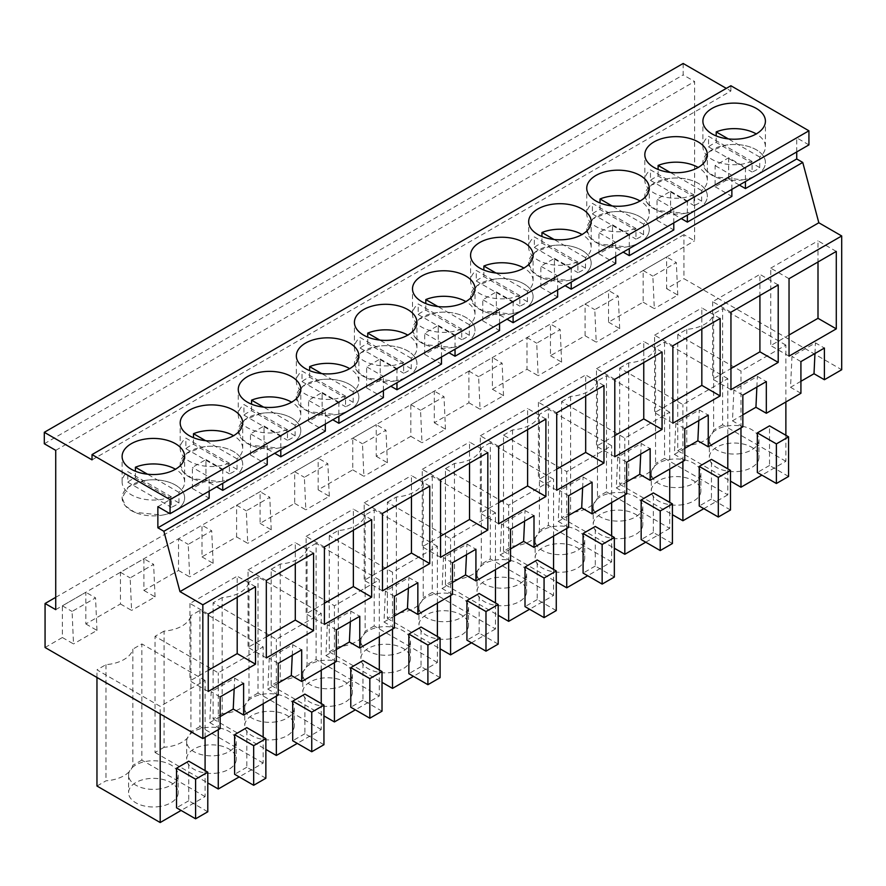 <?xml version="1.0" encoding="UTF-8"?>
<svg xmlns="http://www.w3.org/2000/svg" width="886" height="886" viewBox="0 0 886 886"><rect width="100%" height="100%" fill="white"/><g stroke="black" fill="none" stroke-linecap="round" stroke-linejoin="round"><path stroke-width="0.66" stroke-dasharray="4.43 3.32" d="M728.669 157.774L728.669 178.894L715.102 186.724L715.102 165.604L728.669 157.774L745.436 167.454L745.436 181.53M796.735 151.916L796.735 137.839L745.436 167.454M728.669 178.894L739.334 185.052M715.102 186.724L731.869 196.404M670.591 212.43L657.024 220.26L657.024 199.14L670.591 191.298L670.591 212.43L681.256 218.587M657.024 220.26L673.792 229.939M612.514 245.954L598.947 253.795L598.947 232.664L612.514 224.834L612.514 245.954L623.179 252.122M598.947 253.795L615.715 263.474M554.437 279.489L540.87 287.319L540.87 266.199L554.437 258.369L554.437 279.489L565.102 285.646M540.87 287.319L557.637 296.998M496.348 313.024L482.781 320.854L482.781 299.734L496.348 291.893L496.348 313.024L507.025 319.181M482.781 320.854L499.549 330.533M438.271 346.548L424.704 354.389L424.704 333.258L438.271 325.428L438.271 346.548L448.947 352.717M424.704 354.389L441.472 364.068M380.194 380.083L366.627 387.913L366.627 366.793L380.194 358.963L380.194 380.083L390.87 386.241M366.627 387.913L383.394 397.592M322.116 413.618L308.55 421.448L308.55 400.328L322.116 392.487L322.116 413.618L332.793 419.776M308.55 421.448L325.317 431.128M264.039 447.142L250.472 454.983L250.472 433.852L264.039 426.022L264.039 447.142L274.704 453.311M250.472 454.983L267.24 464.663M205.962 480.677L192.395 488.507L192.395 467.387L205.962 459.557L205.962 480.677L216.627 486.835M192.395 488.507L209.162 498.187M683.161 63.471L683.161 74.911L694.602 81.512L694.602 240.815L683.926 234.646L683.926 278.658L841.7 369.739M92.022 459.867L730.884 91.014L726.31 88.378M730.884 91.014L730.884 85.743M808.929 144.883L796.735 137.839M157.863 506.681L209.162 477.067L192.395 467.387M205.962 459.557L222.729 469.237L267.24 443.532L250.472 433.852M264.039 426.022L280.807 435.702L325.317 410.008L308.55 400.328M322.116 392.487L338.884 402.178L383.394 376.472L366.627 366.793M380.194 358.963L396.961 368.642L441.472 342.937L424.704 333.258M438.271 325.428L455.039 335.107L499.549 309.413L482.781 299.734M496.348 291.893L513.116 301.583L557.637 275.878L540.87 266.199M554.437 258.369L571.204 268.048L615.715 242.343L598.947 232.664M612.514 224.834L629.282 234.513L673.792 208.819L657.024 199.14M670.591 191.298L687.359 200.989L731.869 175.284L715.102 165.604M731.869 189.371L731.869 175.284M687.359 200.989L687.359 215.065M673.792 222.895L673.792 208.819M629.282 234.513L629.282 248.601M615.715 256.431L615.715 242.343M571.204 268.048L571.204 282.125M557.637 289.966L557.637 275.878M513.116 301.583L513.116 315.66M499.549 323.49L499.549 309.413M455.039 335.107L455.039 349.195M441.472 357.025L441.472 342.937M396.961 368.642L396.961 382.719M383.394 390.56L383.394 376.472M338.884 402.178L338.884 416.254M325.317 424.084L325.317 410.008M280.807 435.702L280.807 449.789M267.24 457.619L267.24 443.532M222.729 469.237L222.729 483.313M209.162 491.154L209.162 477.067M45.064 647.5L62.363 637.51L62.363 605.825L85.842 592.269L85.842 623.954L120.441 603.975L120.441 572.301L143.92 558.745L143.92 590.43L178.518 570.451L178.518 538.766L201.997 525.21L201.997 556.895L236.595 536.916L236.595 505.23L260.074 491.675L260.074 523.36L294.684 503.381L294.684 471.706L318.152 458.151L318.152 489.836L352.761 469.857L352.761 438.171L376.229 424.615L376.229 456.301L410.838 436.322L410.838 404.636L434.306 391.08L434.306 422.766L468.915 402.787L468.915 371.112L492.394 357.556L492.394 389.242L526.993 369.263L526.993 337.577L550.472 324.021L550.472 355.707L585.07 335.728L585.07 304.042L608.549 290.486L608.549 322.172L643.147 302.192L643.147 270.518L666.626 256.962L666.626 288.648L683.926 278.658M55.729 597.33L683.926 234.646M55.729 609.657L694.602 240.815M55.729 450.354L694.602 81.512M44.3 443.753L683.161 74.911M120.441 603.975L131.593 610.421L130.153 577.905L153.632 564.349L143.92 558.745M143.92 590.43L155.072 596.865L131.593 610.421M178.518 570.451L189.67 576.886L188.231 544.369L211.71 530.814L201.997 525.21M201.997 556.895L213.149 563.33L189.67 576.886M236.595 536.916L247.748 543.351L246.308 510.845L269.787 497.29L260.074 491.675M260.074 523.36L271.227 529.806L247.748 543.351M294.684 503.381L305.825 509.827L304.385 477.31L327.864 463.755L318.152 458.151M318.152 489.836L329.304 496.271L305.825 509.827M352.761 469.857L363.902 476.291L362.474 443.775L385.942 430.219L376.229 424.615M376.229 456.301L387.381 462.736L363.902 476.291M410.838 436.322L421.991 442.756L420.551 410.251L444.019 396.695L434.306 391.08M434.306 422.766L445.459 429.212L421.991 442.756M468.915 402.787L480.068 409.232L478.628 376.716L502.096 363.16L492.394 357.556M492.394 389.242L503.536 395.677L480.068 409.232M526.993 369.263L538.145 375.697L536.706 343.181L560.185 329.625L550.472 324.021M550.472 355.707L561.613 362.141L538.145 375.697M585.07 335.728L596.223 342.162L594.783 309.657L618.262 296.101L608.549 290.486M608.549 322.172L619.702 328.617L596.223 342.162M643.147 302.192L654.3 308.638L652.86 276.122L676.339 262.566L666.626 256.962M666.626 288.648L677.779 295.082L654.3 308.638M800.922 381.29L790.533 387.293L791.973 356.438L815.452 342.882L824.401 348.054M800.922 393.284L790.533 387.293M742.845 414.825L732.456 420.817L733.896 389.962L757.375 376.417L766.324 381.578M742.845 426.819L732.456 420.817M684.767 448.349L674.379 454.352L675.819 423.497L699.287 409.941L708.246 415.113M684.767 460.355L674.379 454.352M626.69 481.884L616.302 487.887L617.741 457.032L641.209 443.476L650.158 448.648M626.69 493.879L616.302 487.887M568.613 515.419L558.224 521.411L559.664 490.556L583.132 477.011L592.081 482.172M568.613 527.414L558.224 521.411M510.524 548.943L500.147 554.946L501.576 524.091L525.055 510.535L534.003 515.707M510.524 560.949L500.147 554.946M452.447 582.479L442.059 588.481L443.498 557.626L466.977 544.07L475.926 549.242M452.447 594.473L442.059 588.481M394.37 616.014L383.981 622.005L385.421 591.15L408.9 577.606L417.849 582.767M394.37 628.008L383.981 622.005M336.292 649.538L325.904 655.54L327.344 624.685L350.823 611.13L359.771 616.302M336.292 661.543L325.904 655.54M278.215 683.073L267.827 689.075L269.266 658.22L292.745 644.665L301.694 649.837M278.215 695.067L267.827 689.075M220.138 716.608L209.749 722.599L211.189 691.745L234.657 678.2L243.617 683.361M220.138 728.602L209.749 722.599M62.363 637.51L73.516 643.945L72.076 611.44L95.555 597.884L85.842 592.269M85.842 623.954L96.984 630.4L73.516 643.945M785.871 401.978L785.871 345.119L740.973 371.046L677.746 334.543L686.772 329.326A31.099 17.953 0 0 0 713.618 313.832L713.618 430.009A31.099 17.953 180 0 1 686.772 445.503L677.746 450.719L677.746 334.543M785.871 345.119L722.644 308.616L713.618 313.832M222.142 597.585L213.116 602.79L276.343 639.293L321.241 613.378L258.014 576.875L248.988 582.08L248.988 698.257A31.099 17.953 180 0 1 222.142 713.751L222.142 597.585A31.099 17.953 0 0 0 248.988 582.08M548.412 409.21L539.386 414.426L539.386 530.603A31.099 17.953 180 0 1 512.54 546.097L503.514 551.302L503.514 435.137L566.741 471.64L611.639 445.713L548.412 409.21L548.412 525.387L539.386 530.603M503.514 435.137L512.54 429.92A31.099 17.953 0 0 0 539.386 414.426M495.473 512.784L432.257 476.28L423.231 481.486L423.231 597.662A31.099 17.953 180 0 1 396.385 613.156L387.359 618.373L387.359 502.196L450.586 538.699L495.473 512.784L495.473 569.632M387.359 502.196L396.385 496.991A31.099 17.953 0 0 0 423.231 481.486M437.396 603.167L437.396 546.308L392.509 572.234L329.282 535.731L338.308 530.515A31.099 17.953 0 0 0 365.154 515.021L365.154 631.197A31.099 17.953 180 0 1 338.308 646.691L329.282 651.897L329.282 535.731M437.396 546.308L374.18 509.804L365.154 515.021M316.092 543.34L307.077 548.545L307.077 664.721A31.099 17.953 180 0 1 280.22 680.226L271.205 685.432L271.205 569.255L334.421 605.758L379.319 579.843L316.092 543.34L316.092 659.516L307.077 664.721M271.205 569.255L280.22 564.05A31.099 17.953 0 0 0 307.077 548.545M490.335 442.745L481.308 447.951L481.308 564.127A31.099 17.953 180 0 1 454.463 579.632L445.436 584.838L445.436 468.661L508.664 505.164L553.562 479.248L490.335 442.745L490.335 558.922L481.308 564.127M445.436 468.661L454.463 463.456A31.099 17.953 0 0 0 481.308 447.951M727.794 378.654L664.566 342.151L655.54 347.356L655.54 463.533A31.099 17.953 180 0 1 628.695 479.038L619.668 484.243L619.668 368.067L682.896 404.57L727.794 378.654L727.794 435.502M619.668 368.067L628.695 362.861A31.099 17.953 0 0 0 655.54 347.356M164.065 631.109L155.039 636.325L218.266 672.828L263.164 646.902L199.937 610.399L190.911 615.615L190.911 731.792A31.099 17.953 180 0 1 164.065 747.286L164.065 631.109A31.099 17.953 0 0 0 190.911 615.615M669.716 412.189L606.489 375.686L597.463 380.891L597.463 497.068A31.099 17.953 180 0 1 570.617 512.562L561.591 517.778L561.591 401.602L624.818 438.105L669.716 412.189L669.716 469.037M561.591 401.602L570.617 396.396A31.099 17.953 0 0 0 597.463 380.891M205.087 737.285L205.087 680.437L160.189 706.352L96.962 669.849L105.988 664.644A31.099 17.953 0 0 0 132.834 649.139L132.834 765.316A31.099 17.953 180 0 1 105.988 780.821L96.962 786.026M205.087 680.437L141.86 643.934L132.834 649.139M677.779 295.082L676.339 262.566M643.147 270.518L652.86 276.122M619.702 328.617L618.262 296.101M585.07 304.042L594.783 309.657M561.613 362.141L560.185 329.625M526.993 337.577L536.706 343.181M503.536 395.677L502.096 363.16M468.915 371.112L478.628 376.716M445.459 429.212L444.019 396.695M410.838 404.636L420.551 410.251M387.381 462.736L385.942 430.219M352.761 438.171L362.474 443.775M329.304 496.271L327.864 463.755M294.684 471.706L304.385 477.31M271.227 529.806L269.787 497.29M236.595 505.23L246.308 510.845M213.149 563.33L211.71 530.814M178.518 538.766L188.231 544.369M155.072 596.865L153.632 564.349M120.441 572.301L130.153 577.905M96.984 630.4L95.555 597.884M62.363 605.825L72.076 611.44M742.955 179.847A31.254 18.052 0 0 0 765.415 162.526A31.254 18.052 0 0 0 725.357 145.204L709.143 151.705L702.897 162.526L706.197 170.599L715.423 176.967L742.955 179.847A31.254 18.052 -0 0 0 765.415 162.526A31.254 18.052 -0 0 0 725.357 145.204A31.254 18.052 -0 0 0 702.897 162.526A31.254 18.052 -0 0 0 742.955 179.847M318.805 379.928L302.591 386.429L296.345 397.249L299.656 405.323L308.871 411.691L336.403 414.559A31.254 18.052 0 0 0 358.863 397.249A31.254 18.052 0 0 0 318.805 379.928A31.254 18.052 -0 0 0 296.345 397.249A31.254 18.052 -0 0 0 336.403 414.559A31.254 18.052 -0 0 0 358.863 397.249A31.254 18.052 -0 0 0 318.805 379.928M260.728 413.463L244.514 419.964L238.268 430.773L241.568 438.858L250.793 445.215L278.326 448.094A31.254 18.052 0 0 0 300.786 430.773A31.254 18.052 0 0 0 260.728 413.463A31.254 18.052 -0 0 0 238.268 430.773A31.254 18.052 -0 0 0 278.326 448.094A31.254 18.052 -0 0 0 300.786 430.773A31.254 18.052 -0 0 0 260.728 413.463M609.203 212.275L592.989 218.776L586.742 229.585L590.043 237.669L599.268 244.027L626.801 246.906A31.254 18.052 0 0 0 649.261 229.585A31.254 18.052 0 0 0 609.203 212.275A31.254 18.052 -0 0 0 586.742 229.585A31.254 18.052 -0 0 0 626.801 246.906A31.254 18.052 -0 0 0 649.261 229.585A31.254 18.052 -0 0 0 609.203 212.275M684.878 213.371A31.254 18.052 0 0 0 707.338 196.061A31.254 18.052 0 0 0 667.28 178.739L651.066 185.24L644.82 196.061L648.12 204.134L657.346 210.503L684.878 213.371A31.254 18.052 -0 0 0 707.338 196.061A31.254 18.052 -0 0 0 667.28 178.739A31.254 18.052 -0 0 0 644.82 196.061A31.254 18.052 -0 0 0 684.878 213.371M493.037 279.334L476.823 285.835L470.588 296.655L473.888 304.729L483.114 311.097L510.646 313.965A31.254 18.052 0 0 0 533.095 296.655A31.254 18.052 0 0 0 493.037 279.334A31.254 18.052 -0 0 0 470.577 296.655A31.254 18.052 -0 0 0 510.646 313.965A31.254 18.052 -0 0 0 533.095 296.655A31.254 18.052 -0 0 0 493.037 279.334M551.114 245.799L534.9 252.3L528.665 263.12L531.965 271.194L541.191 277.562L568.723 280.441A31.254 18.052 0 0 0 591.183 263.12A31.254 18.052 0 0 0 551.114 245.799A31.254 18.052 -0 0 0 528.665 263.12A31.254 18.052 -0 0 0 568.723 280.441A31.254 18.052 -0 0 0 591.183 263.12A31.254 18.052 -0 0 0 551.114 245.799M452.558 347.5A31.254 18.052 0 0 0 475.018 330.179A31.254 18.052 0 0 0 434.96 312.869L418.746 319.37L412.511 330.179L415.811 338.264L425.036 344.621L452.558 347.5A31.254 18.052 -0 0 0 475.018 330.179A31.254 18.052 -0 0 0 434.96 312.869A31.254 18.052 -0 0 0 412.499 330.179A31.254 18.052 -0 0 0 452.558 347.5M220.249 481.619A31.254 18.052 0 0 0 242.709 464.308A31.254 18.052 0 0 0 202.65 446.987L186.437 453.488L180.19 464.308L183.491 472.382L192.716 478.75L220.249 481.619A31.254 18.052 -0 0 0 242.709 464.308A31.254 18.052 -0 0 0 202.65 446.987A31.254 18.052 -0 0 0 180.19 464.308A31.254 18.052 -0 0 0 220.249 481.619M394.48 381.035A31.254 18.052 0 0 0 416.941 363.714A31.254 18.052 0 0 0 376.882 346.393L360.668 352.894L354.422 363.714L357.734 371.788L366.948 378.156L394.48 381.035A31.254 18.052 -0 0 0 416.941 363.714A31.254 18.052 -0 0 0 376.882 346.393A31.254 18.052 -0 0 0 354.422 363.714A31.254 18.052 -0 0 0 394.48 381.035M144.573 480.522L128.359 487.023L122.113 497.843L125.413 505.917L134.639 512.285L162.171 515.154A31.254 18.052 0 0 0 184.631 497.843A31.254 18.052 0 0 0 144.573 480.522A31.254 18.052 -0 0 0 122.113 497.843A31.254 18.052 -0 0 0 162.171 515.154A31.254 18.052 -0 0 0 184.631 497.843A31.254 18.052 -0 0 0 144.573 480.522M278.215 663.381L269.266 658.22M292.247 655.286L292.745 644.665M336.292 629.857L327.344 624.685M350.324 621.75L350.823 611.13M394.37 596.322L385.421 591.15M408.402 588.226L408.9 577.606M452.447 562.787L443.498 557.626M466.479 554.691L466.977 544.07M510.524 529.263L501.576 524.091M524.556 521.156L525.055 510.535M568.613 495.728L559.664 490.556M582.634 487.632L583.132 477.011M626.69 462.193L617.741 457.032M640.722 454.097L641.209 443.476M684.767 428.669L675.819 423.497M698.799 420.562L699.287 409.941M742.845 395.134L733.896 389.962M756.877 387.038L757.375 376.417M800.922 361.599L791.973 356.438M814.954 353.503L815.452 342.882M220.138 696.917L211.189 691.745M234.17 688.821L234.657 678.2M836.284 251.414L818 240.848L818 261.979M789.038 356.15L770.742 345.584L789.038 335.019M789.038 278.702L770.742 268.137L770.742 345.584M770.742 268.137L818 240.848M313.578 553.196L295.293 542.631L295.293 563.762M266.321 657.933L248.036 647.367L266.321 636.801M266.321 580.474L248.036 569.919L248.036 647.367M248.036 569.919L295.293 542.631M778.207 284.949L759.922 274.383L759.922 295.503M730.95 312.226L712.665 301.672L759.922 274.383M730.95 389.674L712.665 379.119L730.95 368.554M712.665 301.672L712.665 379.119M672.873 423.209L654.588 412.643L672.873 402.089M672.873 345.761L654.588 335.196L654.588 412.643M720.13 318.473L701.834 307.918L701.834 329.038M654.588 335.196L701.834 307.918M662.052 352.008L643.757 341.442L643.757 362.573M614.795 456.744L596.5 446.179L614.795 435.613M614.795 379.297L596.5 368.731L596.5 446.179M596.5 368.731L643.757 341.442M603.975 385.543L585.679 374.977L585.679 396.097M556.718 412.821L538.422 402.266L585.679 374.977M556.718 490.268L538.422 479.714L556.718 469.148M538.422 402.266L538.422 479.714M382.486 590.862L364.19 580.308L382.486 569.742M382.486 513.415L364.19 502.86L364.19 580.308M429.743 486.137L411.447 475.572L411.447 496.692M364.19 502.86L411.447 475.572M440.563 479.88L422.268 469.325L422.268 546.773L440.563 536.207M440.563 557.338L422.268 546.773M487.821 452.602L469.525 442.036L469.525 463.168M422.268 469.325L469.525 442.036M545.898 419.067L527.602 408.512L527.602 429.632M498.641 523.803L480.345 513.238L498.641 502.683M498.641 446.356L480.345 435.79L480.345 513.238M480.345 435.79L527.602 408.512M371.655 519.661L353.37 509.107L353.37 530.227M324.409 624.397L306.113 613.832L324.409 603.277M324.409 546.95L306.113 536.384L306.113 613.832M306.113 536.384L353.37 509.107M255.5 586.731L237.204 576.166L237.204 597.286M208.243 614.009L189.958 603.455L237.204 576.166M208.243 691.457L189.958 680.902L208.243 670.337M189.958 603.455L189.958 680.902M740.973 427.894L740.973 371.046M785.871 435.292L785.871 461.296L761.905 475.14M788.573 476.458L769.524 465.46L769.524 425.856M769.524 465.46L757.331 472.493M785.871 461.296L722.644 424.793L722.644 308.616M722.644 424.793L713.618 430.009M686.772 329.326L686.772 445.503M677.746 450.719L730.496 481.164M222.142 713.751L213.116 718.967L213.116 602.79M213.116 718.967L265.866 749.423M276.343 696.152L276.343 639.293M321.241 703.539L321.241 729.543L297.275 743.387M321.241 670.226L321.241 613.378M323.944 744.705L304.895 733.708L304.895 694.103M304.895 733.708L292.701 740.751M321.241 729.543L258.014 693.04L258.014 576.875M258.014 693.04L248.988 698.257M512.54 429.92L512.54 546.097M503.514 551.302L556.264 581.759M566.741 528.488L566.741 471.64M611.639 535.886L611.639 561.89L587.662 575.734M611.639 502.572L611.639 445.713M614.341 577.052L595.281 566.054L595.281 526.45M595.281 566.054L583.088 573.087M611.639 561.89L548.412 525.387M432.257 476.28L432.257 592.446L495.473 628.949L495.473 602.945M432.257 592.446L423.231 597.662M396.385 496.991L396.385 613.156M387.359 618.373L440.098 648.829M450.586 595.558L450.586 538.699M495.473 628.949L471.507 642.793M498.187 644.111L479.127 633.113L479.127 593.509M479.127 633.113L466.933 640.157M392.509 629.082L392.509 572.234M437.396 636.48L437.396 662.484L413.43 676.328M440.098 677.646L421.049 666.649L421.049 627.044M421.049 666.649L408.856 673.681M437.396 662.484L374.18 625.981L374.18 509.804M374.18 625.981L365.154 631.197M338.308 530.515L338.308 646.691M329.282 651.897L382.021 682.353M280.22 564.05L280.22 680.226M271.205 685.432L323.944 715.888M334.421 662.617L334.421 605.758M379.319 670.015L379.319 696.019L355.352 709.852M379.319 636.691L379.319 579.843M382.021 711.181L362.972 700.173L362.972 660.568M362.972 700.173L350.778 707.216M379.319 696.019L316.092 659.516M454.463 463.456L454.463 579.632M445.436 584.838L498.187 615.294M508.664 562.023L508.664 505.164M553.562 569.421L553.562 595.425L529.584 609.258M553.562 536.096L553.562 479.248M556.264 610.587L537.204 599.578L537.204 559.974M537.204 599.578L525.01 606.622M553.562 595.425L490.335 558.922M664.566 342.151L664.566 458.328L727.794 494.831L727.794 468.827M664.566 458.328L655.54 463.533M628.695 362.861L628.695 479.038M619.668 484.243L672.419 514.7M682.896 461.429L682.896 404.57M727.794 494.831L703.816 508.664M730.496 509.993L711.447 498.984L711.447 459.38M711.447 498.984L699.242 506.028M164.065 747.286L155.039 752.491L155.039 636.325M155.039 752.491L207.789 782.947M218.266 729.676L218.266 672.828M263.164 737.074L263.164 763.079L239.187 776.922M263.164 703.761L263.164 646.902M265.866 778.24L246.817 767.243L246.817 727.639M246.817 767.243L234.613 774.275M263.164 763.079L199.937 726.575L199.937 610.399M199.937 726.575L190.911 731.792M606.489 375.686L606.489 491.852L669.716 528.355L669.716 502.351M606.489 491.852L597.463 497.068M570.617 396.396L570.617 512.562M561.591 517.778L614.341 548.235M624.818 494.964L624.818 438.105M669.716 528.355L645.739 542.199M672.419 543.517L653.359 532.519L653.359 492.915M653.359 532.519L641.165 539.563M160.189 713.972L160.189 706.352M205.087 770.61L205.087 796.614L181.109 810.446M207.789 811.775L188.729 800.767L188.729 761.163M188.729 800.767L176.535 807.81M205.087 796.614L141.86 760.11L141.86 643.934M141.86 760.11L132.834 765.316M105.988 664.644L105.988 780.821M96.962 677.469L96.962 669.849M741.139 471.097A24.797 14.309 180 0 1 709.365 457.353A24.797 14.309 180 0 1 727.173 443.62A24.797 14.309 180 0 1 758.948 457.353A24.797 14.309 180 0 1 741.139 471.097M276.51 739.345A24.797 14.309 180 0 1 244.735 725.612A24.797 14.309 180 0 1 262.544 711.879A24.797 14.309 180 0 1 294.318 725.612A24.797 14.309 180 0 1 276.51 739.345M566.896 571.692A24.797 14.309 180 0 1 535.133 557.947A24.797 14.309 180 0 1 552.942 544.214A24.797 14.309 180 0 1 584.716 557.947A24.797 14.309 180 0 1 566.896 571.692M450.741 638.751A24.797 14.309 180 0 1 418.967 625.018A24.797 14.309 180 0 1 436.787 611.285A24.797 14.309 180 0 1 468.55 625.018A24.797 14.309 180 0 1 450.741 638.751M392.664 672.286A24.797 14.309 180 0 1 360.89 658.542A24.797 14.309 180 0 1 378.699 644.809A24.797 14.309 180 0 1 410.473 658.542A24.797 14.309 180 0 1 392.664 672.286M334.587 705.81A24.797 14.309 180 0 1 302.813 692.077A24.797 14.309 180 0 1 320.621 678.344A24.797 14.309 180 0 1 352.395 692.077A24.797 14.309 180 0 1 334.587 705.81M508.819 605.216A24.797 14.309 180 0 1 477.045 591.483A24.797 14.309 180 0 1 494.864 577.75A24.797 14.309 180 0 1 526.627 591.483A24.797 14.309 180 0 1 508.819 605.216M683.062 504.621A24.797 14.309 180 0 1 651.288 490.888A24.797 14.309 180 0 1 669.096 477.155A24.797 14.309 180 0 1 700.87 490.888A24.797 14.309 180 0 1 683.062 504.621M218.432 772.88A24.797 14.309 180 0 1 186.658 759.136A24.797 14.309 180 0 1 204.467 745.403A24.797 14.309 180 0 1 236.241 759.136A24.797 14.309 180 0 1 218.432 772.88M624.973 538.156A24.797 14.309 180 0 1 593.21 524.423A24.797 14.309 180 0 1 611.019 510.69A24.797 14.309 180 0 1 642.793 524.423A24.797 14.309 180 0 1 624.973 538.156M160.344 806.404A24.797 14.309 180 0 1 128.581 792.671A24.797 14.309 180 0 1 146.389 778.938A24.797 14.309 180 0 1 178.164 792.671A24.797 14.309 180 0 1 160.344 806.404M741.139 453.488A24.797 14.309 180 0 1 709.365 439.755A24.797 14.309 180 0 1 727.173 426.022A24.797 14.309 180 0 1 758.948 439.755A24.797 14.309 180 0 1 741.139 453.488M276.51 721.747A24.797 14.309 180 0 1 244.735 708.003A24.797 14.309 180 0 1 262.544 694.27A24.797 14.309 180 0 1 294.318 708.003A24.797 14.309 180 0 1 276.51 721.747M566.896 554.082A24.797 14.309 180 0 1 535.133 540.349A24.797 14.309 180 0 1 552.942 526.616A24.797 14.309 180 0 1 584.716 540.349A24.797 14.309 180 0 1 566.896 554.082M450.741 621.152A24.797 14.309 180 0 1 418.967 607.408A24.797 14.309 180 0 1 436.787 593.675A24.797 14.309 180 0 1 468.55 607.408A24.797 14.309 180 0 1 450.741 621.152M392.664 654.676A24.797 14.309 180 0 1 360.89 640.943A24.797 14.309 180 0 1 378.699 627.21A24.797 14.309 180 0 1 410.473 640.943A24.797 14.309 180 0 1 392.664 654.676M334.587 688.212A24.797 14.309 180 0 1 302.813 674.479A24.797 14.309 180 0 1 320.621 660.746A24.797 14.309 180 0 1 352.395 674.479A24.797 14.309 180 0 1 334.587 688.212M508.819 587.617A24.797 14.309 180 0 1 477.045 573.884A24.797 14.309 180 0 1 494.864 560.151A24.797 14.309 180 0 1 526.627 573.884A24.797 14.309 180 0 1 508.819 587.617M683.062 487.023A24.797 14.309 180 0 1 651.288 473.29A24.797 14.309 180 0 1 669.096 459.557A24.797 14.309 180 0 1 700.87 473.29A24.797 14.309 180 0 1 683.062 487.023M218.432 755.271A24.797 14.309 180 0 1 186.658 741.538A24.797 14.309 180 0 1 204.467 727.805A24.797 14.309 180 0 1 236.241 741.538A24.797 14.309 180 0 1 218.432 755.271M624.973 520.558A24.797 14.309 180 0 1 593.21 506.814A24.797 14.309 180 0 1 611.019 493.081A24.797 14.309 180 0 1 642.793 506.814A24.797 14.309 180 0 1 624.973 520.558M160.344 788.806A24.797 14.309 180 0 1 128.581 775.073A24.797 14.309 180 0 1 146.389 761.34A24.797 14.309 180 0 1 178.164 775.073A24.797 14.309 180 0 1 160.344 788.806M752.114 161.451L742.955 163.999A31.254 18.052 -0 0 1 702.897 146.677A31.254 18.052 -0 0 1 708.567 136.311L752.114 161.451L752.114 172.017A31.254 18.052 -0 0 0 759.734 167.609L759.734 157.055A31.254 18.052 -0 0 0 765.415 146.677A31.254 18.052 -0 0 0 756.256 133.919M759.734 167.609L716.198 142.469A31.254 18.052 -0 0 0 708.567 146.877L708.567 136.311M716.198 142.469L716.198 135.935M759.734 157.055L728.27 138.88M708.567 146.877L752.114 172.017M694.037 194.986L684.878 197.534A31.254 18.052 -0 0 1 644.82 180.212A31.254 18.052 -0 0 1 650.49 169.846L694.037 194.986L694.037 205.541A31.254 18.052 -0 0 0 701.657 201.144L701.657 190.579A31.254 18.052 -0 0 0 707.338 180.212A31.254 18.052 -0 0 0 698.179 167.454M701.657 201.144L658.121 176.004A31.254 18.052 -0 0 0 650.49 180.401L650.49 169.846M658.121 176.004L658.121 169.459M701.657 190.579L670.193 172.416M650.49 180.401L694.037 205.541M635.96 228.51L626.801 231.058A31.254 18.052 -0 0 1 586.742 213.747A31.254 18.052 -0 0 1 592.413 203.37L635.96 228.51L635.96 239.076A31.254 18.052 -0 0 0 643.579 234.679L643.579 224.114A31.254 18.052 -0 0 0 649.261 213.747A31.254 18.052 -0 0 0 640.102 200.989M643.579 234.679L600.032 209.539A31.254 18.052 -0 0 0 592.413 213.936L592.413 203.37M600.032 209.539L600.032 202.994M643.579 224.114L612.115 205.951M592.413 213.936L635.96 239.076M577.882 262.046L568.723 264.593A31.254 18.052 -0 0 1 528.665 247.272A31.254 18.052 -0 0 1 534.336 236.905L577.882 262.046L577.882 272.611A31.254 18.052 -0 0 0 585.502 268.203L585.502 257.649A31.254 18.052 -0 0 0 591.183 247.272A31.254 18.052 -0 0 0 582.024 234.513M585.502 268.203L541.955 243.063A31.254 18.052 -0 0 0 534.336 247.471L534.336 236.905M541.955 243.063L541.955 236.529M585.502 257.649L554.038 239.475M534.336 247.471L577.882 272.611M519.805 295.581L510.646 298.128A31.254 18.052 -0 0 1 470.577 280.807A31.254 18.052 -0 0 1 476.258 270.44L519.805 295.581L519.805 306.135A31.254 18.052 -0 0 0 527.425 301.738L527.425 291.173A31.254 18.052 -0 0 0 533.095 280.807A31.254 18.052 -0 0 0 523.947 268.048M527.425 301.738L483.878 276.598A31.254 18.052 -0 0 0 476.258 280.995L476.258 270.44M483.878 276.598L483.878 270.053M527.425 291.173L495.95 273.01M476.258 280.995L519.805 306.135M461.728 329.105L452.558 331.652A31.254 18.052 -0 0 1 412.499 314.342A31.254 18.052 -0 0 1 418.181 303.964L461.728 329.105L461.728 339.67A31.254 18.052 -0 0 0 469.347 335.273L469.347 324.708A31.254 18.052 -0 0 0 475.018 314.342A31.254 18.052 -0 0 0 465.87 301.583M469.347 335.273L425.801 310.133A31.254 18.052 -0 0 0 418.181 314.53L418.181 303.964M425.801 310.133L425.801 303.588M469.347 324.708L437.872 306.545M418.181 314.53L461.728 339.67M403.651 362.64L394.48 365.187A31.254 18.052 -0 0 1 354.422 347.866A31.254 18.052 -0 0 1 360.104 337.5L403.651 362.64L403.651 373.205A31.254 18.052 -0 0 0 411.27 368.797L411.27 358.243A31.254 18.052 -0 0 0 416.941 347.866A31.254 18.052 -0 0 0 407.781 335.107M411.27 368.797L367.723 343.657A31.254 18.052 -0 0 0 360.104 348.065L360.104 337.5M367.723 343.657L367.723 337.123M411.27 358.243L379.795 340.069M360.104 348.065L403.651 373.205M345.562 396.175L336.403 398.722A31.254 18.052 -0 0 1 296.345 381.401A31.254 18.052 -0 0 1 302.026 371.035L345.562 396.175L345.562 406.729A31.254 18.052 -0 0 0 353.193 402.333L353.193 391.767A31.254 18.052 -0 0 0 358.863 381.401A31.254 18.052 -0 0 0 349.704 368.642M353.193 402.333L309.646 377.192A31.254 18.052 -0 0 0 302.026 381.589L302.026 371.035M309.646 377.192L309.646 370.647M353.193 391.767L321.718 373.604M302.026 381.589L345.562 406.729M287.485 429.699L278.326 432.246A31.254 18.052 -0 0 1 238.268 414.936A31.254 18.052 -0 0 1 243.938 404.559L287.485 429.699L287.485 440.264A31.254 18.052 -0 0 0 295.104 435.868L295.104 425.302A31.254 18.052 -0 0 0 300.786 414.936A31.254 18.052 -0 0 0 291.627 402.178M295.104 435.868L251.569 410.727A31.254 18.052 -0 0 0 243.938 415.124L243.938 404.559M251.569 410.727L251.569 404.182M295.104 425.302L263.64 407.139M243.938 415.124L287.485 440.264M229.408 463.234L220.249 465.781A31.254 18.052 -0 0 1 180.19 448.46A31.254 18.052 -0 0 1 185.861 438.094L229.408 463.234L229.408 473.8A31.254 18.052 -0 0 0 237.027 469.392L237.027 458.837A31.254 18.052 -0 0 0 242.709 448.46A31.254 18.052 -0 0 0 233.55 435.702M237.027 469.392L193.491 444.251A31.254 18.052 -0 0 0 185.861 448.659L185.861 438.094M193.491 444.251L193.491 437.717M237.027 458.837L205.563 440.663M185.861 448.659L229.408 473.8M171.33 496.769L162.171 499.316A31.254 18.052 -0 0 1 122.113 481.995A31.254 18.052 -0 0 1 127.783 471.629L171.33 496.769L171.33 507.324A31.254 18.052 -0 0 0 178.95 502.927L178.95 492.361A31.254 18.052 -0 0 0 184.631 481.995A31.254 18.052 -0 0 0 175.472 469.237M178.95 502.927L135.403 477.787A31.254 18.052 -0 0 0 127.783 482.183L127.783 471.629M135.403 477.787L135.403 471.241M178.95 492.361L147.486 474.198M127.783 482.183L171.33 507.324M765.415 146.677L765.415 121.16M702.897 146.677L702.897 121.16M296.345 381.401L296.345 355.884M358.863 381.401L358.863 355.884M238.268 414.936L238.268 389.408M300.786 414.936L300.786 389.408M586.742 213.747L586.742 188.22M649.261 213.747L649.261 188.22M707.338 180.212L707.338 154.696M644.82 180.212L644.82 154.696M470.577 280.807L470.577 255.29M533.095 280.807L533.095 255.29M528.665 247.272L528.665 221.755M591.183 247.272L591.183 221.755M475.018 314.342L475.018 288.814M412.499 314.342L412.499 288.814M242.709 448.46L242.709 422.943M180.19 448.46L180.19 422.943M416.941 347.866L416.941 322.349M354.422 347.866L354.422 322.349M122.113 481.995L122.113 456.478M184.631 481.995L184.631 456.478M709.365 439.755L709.365 457.353M758.948 439.755L758.948 457.353M244.735 708.003L244.735 725.612M294.318 708.003L294.318 725.612M535.133 540.349L535.133 557.947M584.716 540.349L584.716 557.947M418.967 607.408L418.967 625.018M468.55 607.408L468.55 625.018M360.89 640.943L360.89 658.542M410.473 640.943L410.473 658.542M302.813 674.479L302.813 692.077M352.395 674.479L352.395 692.077M477.045 573.884L477.045 591.483M526.627 573.884L526.627 591.483M651.288 473.29L651.288 490.888M700.87 473.29L700.87 490.888M186.658 741.538L186.658 759.136M236.241 741.538L236.241 759.136M593.21 506.814L593.21 524.423M642.793 506.814L642.793 524.423M128.581 775.073L128.581 792.671M178.164 775.073L178.164 792.671"/><path stroke-width="1.33" d="M745.436 181.53L745.436 188.574L796.735 158.959L796.735 151.916M739.334 185.052L745.436 188.574M163.877 531.279L157.863 527.801L157.863 506.681L170.057 513.725L170.057 499.638L92.022 454.584L92.022 459.867L44.3 432.313L44.3 443.753L55.729 450.354L55.729 609.657L45.064 603.499L45.064 647.5L202.839 738.592L202.839 604.817L179.969 591.615L163.877 531.279L802.749 162.437L796.735 158.959M681.256 218.587L687.359 222.109L731.869 196.404L731.869 189.371M623.179 252.122L629.282 255.633L673.792 229.939L673.792 222.895M565.102 285.646L571.204 289.168L615.715 263.474L615.715 256.431M507.025 319.181L513.116 322.703L557.637 296.998L557.637 289.966M448.947 352.717L455.039 356.227L499.549 330.533L499.549 323.49M390.87 386.241L396.961 389.762L441.472 364.068L441.472 357.025M332.793 419.776L338.884 423.298L383.394 397.592L383.394 390.56M274.704 453.311L280.807 456.822L325.317 431.128L325.317 424.084M216.627 486.835L222.729 490.357L267.24 464.663L267.24 457.619M157.863 527.801L209.162 498.187L209.162 491.154M726.31 88.378L683.161 63.471L44.3 432.313M170.057 513.725L808.929 144.883L808.929 130.796L730.884 85.743L92.022 454.584M202.839 738.592L220.138 728.602L220.138 696.917L243.617 683.361L243.617 715.046L278.215 695.067L278.215 663.381L301.694 649.837L301.694 681.511L336.292 661.543L336.292 629.857L359.771 616.302L359.771 647.987L394.37 628.008L394.37 596.322L417.849 582.767L417.849 614.452L452.447 594.473L452.447 562.787L475.926 549.242L475.926 580.917L510.524 560.949L510.524 529.263L534.003 515.707L534.003 547.393L568.613 527.414L568.613 495.728L592.081 482.172L592.081 513.858L626.69 493.879L626.69 462.193L650.158 448.648L650.158 480.323L684.767 460.355L684.767 428.669L708.246 415.113L708.246 446.799L742.845 426.819L742.845 395.134L766.324 381.578L766.324 413.264L800.922 393.284L800.922 361.599L824.401 348.054L824.401 379.729L841.7 369.739L841.7 235.964L818.83 222.763L802.749 162.437M687.359 215.065L687.359 222.109M629.282 248.601L629.282 255.633M571.204 282.125L571.204 289.168M513.116 315.66L513.116 322.703M455.039 349.195L455.039 356.227M396.961 382.719L396.961 389.762M338.884 416.254L338.884 423.298M280.807 449.789L280.807 456.822M222.729 483.313L222.729 490.357M179.969 591.615L818.83 222.763M45.064 603.499L55.729 597.33M170.057 499.638L808.929 130.796M725.357 103.839A31.254 18.052 180 0 1 765.415 121.16A31.254 18.052 180 0 1 742.955 138.482A31.254 18.052 180 0 1 702.897 121.16A31.254 18.052 180 0 1 725.357 103.839M336.403 373.194A31.254 18.052 180 0 1 296.345 355.884A31.254 18.052 180 0 1 318.805 338.563A31.254 18.052 180 0 1 358.863 355.884A31.254 18.052 180 0 1 336.403 373.194M278.326 406.729A31.254 18.052 180 0 1 238.268 389.408A31.254 18.052 180 0 1 260.728 372.098A31.254 18.052 180 0 1 300.786 389.408A31.254 18.052 180 0 1 278.326 406.729M626.801 205.541A31.254 18.052 180 0 1 586.742 188.22A31.254 18.052 180 0 1 609.203 170.909A31.254 18.052 180 0 1 649.261 188.22A31.254 18.052 180 0 1 626.801 205.541M667.28 137.374A31.254 18.052 180 0 1 707.338 154.696A31.254 18.052 180 0 1 684.878 172.006A31.254 18.052 180 0 1 644.82 154.696A31.254 18.052 180 0 1 667.28 137.374M510.646 272.6A31.254 18.052 180 0 1 470.577 255.29A31.254 18.052 180 0 1 493.037 237.969A31.254 18.052 180 0 1 533.095 255.29A31.254 18.052 180 0 1 510.646 272.6M568.723 239.076A31.254 18.052 180 0 1 528.665 221.755A31.254 18.052 180 0 1 551.114 204.433A31.254 18.052 180 0 1 591.183 221.755A31.254 18.052 180 0 1 568.723 239.076M434.96 271.504A31.254 18.052 180 0 1 475.018 288.814A31.254 18.052 180 0 1 452.558 306.135A31.254 18.052 180 0 1 412.499 288.814A31.254 18.052 180 0 1 434.96 271.504M202.65 405.622A31.254 18.052 180 0 1 242.709 422.943A31.254 18.052 180 0 1 220.249 440.264A31.254 18.052 180 0 1 180.19 422.943A31.254 18.052 180 0 1 202.65 405.622M376.882 305.028A31.254 18.052 180 0 1 416.941 322.349A31.254 18.052 180 0 1 394.48 339.67A31.254 18.052 180 0 1 354.422 322.349A31.254 18.052 180 0 1 376.882 305.028M162.171 473.788A31.254 18.052 180 0 1 122.113 456.478A31.254 18.052 180 0 1 144.573 439.157A31.254 18.052 180 0 1 184.631 456.478A31.254 18.052 180 0 1 162.171 473.788M202.839 604.817L841.7 235.964M836.284 328.861L789.038 356.15L789.038 278.702L836.284 251.414L836.284 328.861L818 318.307L818 261.979M313.578 630.644L266.321 657.933L266.321 580.474L313.578 553.196L313.578 630.644L295.293 620.089L295.293 563.762M778.207 362.396L730.95 389.674L730.95 312.226L778.207 284.949L778.207 362.396L759.922 351.831L759.922 295.503M720.13 395.931L720.13 318.473L672.873 345.761L672.873 423.209L720.13 395.931L701.834 385.366L672.873 402.089M662.052 429.455L614.795 456.744L614.795 379.297L662.052 352.008L662.052 429.455L643.757 418.901L643.757 362.573M603.975 462.99L556.718 490.268L556.718 412.821L603.975 385.543L603.975 462.99L585.679 452.425L585.679 396.097M429.743 563.585L429.743 486.137L382.486 513.415L382.486 590.862L429.743 563.585L411.447 553.019L382.486 569.742M487.821 530.049L487.821 452.602L440.563 479.88L440.563 557.338L487.821 530.049L469.525 519.495L469.525 463.168M545.898 496.525L498.641 523.803L498.641 446.356L545.898 419.067L545.898 496.525L527.602 485.96L527.602 429.632M371.655 597.12L324.409 624.397L324.409 546.95L371.655 519.661L371.655 597.12L353.37 586.554L353.37 530.227M255.5 664.179L208.243 691.457L208.243 614.009L255.5 586.731L255.5 664.179L237.204 653.613L237.204 597.286M824.401 379.729L814.012 373.737L800.922 381.29M766.324 413.264L755.935 407.272L742.845 414.825M708.246 446.799L697.858 440.796L684.767 448.349M650.158 480.323L639.77 474.331L626.69 481.884M592.081 513.858L581.692 507.866L568.613 515.419M534.003 547.393L523.615 541.39L510.524 548.943M475.926 580.917L465.538 574.925L452.447 582.479M417.849 614.452L407.46 608.46L394.37 616.014M359.771 647.987L349.383 641.985L336.292 649.538M301.694 681.511L291.306 675.52L278.215 683.073M243.617 715.046L233.228 709.055L220.138 716.608M291.306 675.52L292.247 655.286M349.383 641.985L350.324 621.75M407.46 608.46L408.402 588.226M465.538 574.925L466.479 554.691M523.615 541.39L524.556 521.156M581.692 507.866L582.634 487.632M639.77 474.331L640.722 454.097M697.858 440.796L698.799 420.562M755.935 407.272L756.877 387.038M814.012 373.737L814.954 353.503M233.228 709.055L234.17 688.821M789.038 335.019L818 318.307M266.321 636.801L295.293 620.089M730.95 368.554L759.922 351.831M701.834 329.038L701.834 385.366M614.795 435.613L643.757 418.901M556.718 469.148L585.679 452.425M411.447 496.692L411.447 553.019M440.563 536.207L469.525 519.495M498.641 502.683L527.602 485.96M324.409 603.277L353.37 586.554M208.243 670.337L237.204 653.613M761.905 475.14L740.973 487.211L740.973 427.894M785.871 435.292L785.871 401.978M769.524 425.856L757.331 432.889L776.38 443.897L788.573 436.853L769.524 425.856M788.573 436.853L788.573 476.458L776.38 483.501L757.331 472.493L757.331 432.889M730.496 481.164L740.973 487.211M265.866 749.423L276.343 755.47L276.343 696.152M297.275 743.387L276.343 755.47M321.241 703.539L321.241 670.226M304.895 694.103L292.701 701.147L311.75 712.145L323.944 705.101L304.895 694.103M323.944 705.101L323.944 744.705L311.75 751.749L292.701 740.751L292.701 701.147M556.264 581.759L566.741 587.806L566.741 528.488M587.662 575.734L566.741 587.806M611.639 535.886L611.639 502.572M595.281 526.45L583.088 533.483L602.148 544.491L614.341 537.448L595.281 526.45M614.341 537.448L614.341 577.052L602.148 584.095L583.088 573.087L583.088 533.483M495.473 602.945L495.473 569.632M440.098 648.829L450.586 654.876L450.586 595.558M471.507 642.793L450.586 654.876M479.127 593.509L466.933 600.553L485.982 611.55L498.187 604.507L479.127 593.509M498.187 604.507L498.187 644.111L485.982 651.155L466.933 640.157L466.933 600.553M413.43 676.328L392.509 688.4L392.509 629.082M437.396 636.48L437.396 603.167M421.049 627.044L408.856 634.077L427.905 645.086L440.098 638.042L421.049 627.044M440.098 638.042L440.098 677.646L427.905 684.69L408.856 673.681L408.856 634.077M382.021 682.353L392.509 688.4M323.944 715.888L334.421 721.935L334.421 662.617M355.352 709.852L334.421 721.935M379.319 670.015L379.319 636.691M362.972 660.568L350.778 667.612L369.827 678.61L382.021 671.577L362.972 660.568M382.021 671.577L382.021 711.181L369.827 718.214L350.778 707.216L350.778 667.612M498.187 615.294L508.664 621.341L508.664 562.023M529.584 609.258L508.664 621.341M553.562 569.421L553.562 536.096M537.204 559.974L525.01 567.018L544.07 578.015L556.264 570.983L537.204 559.974M556.264 570.983L556.264 610.587L544.07 617.62L525.01 606.622L525.01 567.018M727.794 468.827L727.794 435.502M672.419 514.7L682.896 520.746L682.896 461.429M703.816 508.664L682.896 520.746M711.447 459.38L699.242 466.424L718.302 477.421L730.496 470.388L711.447 459.38M730.496 470.388L730.496 509.993L718.302 517.025L699.242 506.028L699.242 466.424M207.789 782.947L218.266 788.994L218.266 729.676M239.187 776.922L218.266 788.994M263.164 737.074L263.164 703.761M246.817 727.639L234.613 734.671L253.673 745.68L265.866 738.636L246.817 727.639M265.866 738.636L265.866 778.24L253.673 785.284L234.613 774.275L234.613 734.671M669.716 502.351L669.716 469.037M614.341 548.235L624.818 554.282L624.818 494.964M645.739 542.199L624.818 554.282M653.359 492.915L641.165 499.959L660.225 510.956L672.419 503.912L653.359 492.915M672.419 503.912L672.419 543.517L660.225 550.56L641.165 539.563L641.165 499.959M181.109 810.446L160.189 822.529L160.189 713.972M205.087 770.61L205.087 737.285M188.729 761.163L176.535 768.206L195.596 779.204L207.789 772.171L188.729 761.163M207.789 772.171L207.789 811.775L195.596 818.808L176.535 807.81L176.535 768.206M160.189 822.529L96.962 786.026L96.962 677.469M776.38 483.501L776.38 443.897M311.75 751.749L311.75 712.145M602.148 584.095L602.148 544.491M485.982 651.155L485.982 611.55M427.905 684.69L427.905 645.086M369.827 718.214L369.827 678.61M544.07 617.62L544.07 578.015M718.302 517.025L718.302 477.421M253.673 785.284L253.673 745.68M660.225 550.56L660.225 510.956M195.596 818.808L195.596 779.204M756.256 133.919A31.254 18.052 -0 0 0 725.357 129.367A31.254 18.052 -0 0 0 716.198 131.914L716.198 135.935M728.27 138.88L716.198 131.914M698.179 167.454A31.254 18.052 -0 0 0 667.28 162.902A31.254 18.052 -0 0 0 658.121 165.438L658.121 169.459M670.193 172.416L658.121 165.438M640.102 200.989A31.254 18.052 -0 0 0 609.203 196.426A31.254 18.052 -0 0 0 600.032 198.973L600.032 202.994M612.115 205.951L600.032 198.973M582.024 234.513A31.254 18.052 -0 0 0 551.114 229.961A31.254 18.052 -0 0 0 541.955 232.509L541.955 236.529M554.038 239.475L541.955 232.509M523.947 268.048A31.254 18.052 -0 0 0 493.037 263.485A31.254 18.052 -0 0 0 483.878 266.033L483.878 270.053M495.95 273.01L483.878 266.033M465.87 301.583A31.254 18.052 -0 0 0 434.96 297.02A31.254 18.052 -0 0 0 425.801 299.568L425.801 303.588M437.872 306.545L425.801 299.568M407.781 335.107A31.254 18.052 -0 0 0 376.882 330.556A31.254 18.052 -0 0 0 367.723 333.103L367.723 337.123M379.795 340.069L367.723 333.103M349.704 368.642A31.254 18.052 -0 0 0 318.805 364.08A31.254 18.052 -0 0 0 309.646 366.627L309.646 370.647M321.718 373.604L309.646 366.627M291.627 402.178A31.254 18.052 -0 0 0 260.728 397.615A31.254 18.052 -0 0 0 251.569 400.162L251.569 404.182M263.64 407.139L251.569 400.162M233.55 435.702A31.254 18.052 -0 0 0 202.65 431.15A31.254 18.052 -0 0 0 193.491 433.697L193.491 437.717M205.563 440.663L193.491 433.697M175.472 469.237A31.254 18.052 -0 0 0 144.573 464.674A31.254 18.052 -0 0 0 135.403 467.221L135.403 471.241M147.486 474.198L135.403 467.221"/></g></svg>
